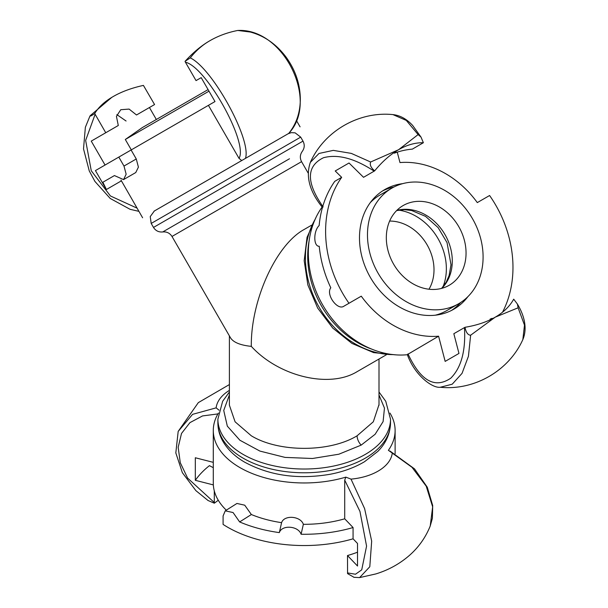 <?xml version="1.0" encoding="UTF-8"?>
<svg xmlns="http://www.w3.org/2000/svg" width="608" height="608" viewBox="0 0 608 608"><rect width="100%" height="100%" fill="white"/><g stroke="black" fill="none" stroke-linecap="round" stroke-linejoin="round"><path stroke-width="0.91" d="M229.398 394.942L223.736 410.446L227.316 426.14L239.886 440.23L259.897 451.075L285.068 457.406L312.459 458.493L338.846 454.214L361.167 445.117L375.128 434.279L383.101 421.602L384.461 408.112L379.004 394.987M386.331 354.791L357.094 371.67C329.414 388.618 278.988 376.565 251.309 346.37C240.221 345.207 233.282 342.334 230.47 337.744L171.996 236.459L301.568 161.652C299.721 158.088 299.964 154.66 302.282 151.384C304.6 148.109 304.836 144.681 302.997 141.117L153.497 227.43L151.194 223.44L300.694 137.127L302.997 141.117M311.524 225.226L304.198 229.452C275.926 244.811 250.716 300.542 251.309 346.37M289.484 158.772L162.746 231.944C158.749 232.317 155.663 230.812 153.497 227.43M288.078 133.783L154.569 210.862M154.022 211.181L288.184 133.722M237.766 30.468C283.548 27.854 319.633 101.133 288.663 133.441L288.724 133.41C296.18 124.222 300.048 113.088 300.322 99.986C300.329 84.626 295.61 70.368 286.17 57.22C276.458 44.278 264.518 35.887 250.352 32.042L237.766 30.461C227.483 32.475 218.173 35.91 209.828 40.751C202.472 44.969 195.951 50.677 190.289 57.874L185.03 61.378L185.41 62.198L196.042 80.606L201.187 77.642L214.996 101.559L208.422 105.351L239.02 158.354L241.71 160.55M245.442 158.392C251.872 140.25 212.838 68.681 190.289 57.874M208.422 105.351L131.1 149.994L136.276 158.969L138.404 167.139L135.759 172.55L123.553 179.603L114.433 175.568L102.866 182.248C107.517 191.718 107.487 191.733 102.775 182.294M120.984 180.082L142.606 217.77M121.311 180.895L106.362 189.529L95.433 170.59L131.1 149.994M105.055 165.034L91.246 141.117L118.294 125.499L116.44 116.386L120.756 109.721L129.101 109.083L136.511 114.98L154.569 104.553L143.42 85.401C131.579 88.008 121.486 91.732 113.156 96.566C104.819 101.354 98.671 107.008 94.704 113.529C91.344 115.885 89.87 116.584 90.28 115.611L111.819 97.356M89.946 116.075L90.28 115.611M105.746 132.742L94.704 113.529M185.03 61.378C193.207 52.425 201.476 45.547 209.828 40.751M136.511 114.98L149.431 107.525L156.332 119.48M118.811 157.092L123.986 166.06L126.152 174.207L123.553 179.603M114.433 175.568L102.866 182.248M126.076 121.007L116.858 114.631M91.246 141.117L118.294 125.499M322.126 207.024A90.919 74.237 60 0 0 322.772 305.11A90.919 74.237 60 0 0 407.39 354.715M421.01 137.096L412.71 125.522C406.737 119.024 400.155 115.391 392.95 114.608L406.304 120.422L418.114 134.588L421.017 137.096L423.373 142.728L412.361 149.12A96.672 78.934 -120 0 0 394.303 153.186L393.976 152.631M319.238 246.308L318.767 246.217L319.23 246.263C313.378 246.658 313.31 231.017 319.147 225.545A108.171 88.32 60 0 1 334.772 181.328L341.673 177.338L335.221 170.97L349.03 162.997L363.538 177.308L374.657 170.856C370.933 167.717 369.588 164.76 370.637 162.002L398.574 149.72L418.114 134.588M370.637 162.002L351.302 153.391L333.283 150.374L318.995 153.467L310.338 162.382M374.163 171.175C354.776 158.399 337.888 153.908 323.517 157.715C306.181 166.136 306.06 182.544 323.152 206.925L322.149 206.986M464.983 327.302L453.834 333.708L458.972 353.423L445.162 361.395L438.588 336.201L407.345 354.601C414.443 374.916 432.227 388.406 440.283 387.258L452.223 384.195L462.042 373.365L468.434 356.258L470.638 335.213C467.947 335.13 466.062 332.492 464.976 327.302C476.824 325.333 486.917 321.951 495.239 317.163C503.584 312.33 509.732 306.333 513.699 299.174L517.393 304.038L518.122 307.8L495.239 317.163L470.645 335.213M438.588 336.201A90.919 74.237 -120 0 1 361.266 296.172L356.068 299.174M397.26 152.144L399.98 162.572A90.919 74.237 -120 0 1 477.303 202.601L489.592 195.51A108.178 88.327 60 0 1 502.527 312.216M341.673 177.338A108.171 88.32 60 0 0 348.984 303.263L361.266 296.172M467.924 296.62A69.054 56.377 -120 0 1 453.811 309.191A69.054 56.377 -120 0 1 370.462 277.575A69.054 56.377 -120 0 1 384.758 189.59A69.054 56.377 -120 0 1 402.701 183.646M518.115 307.8L524.484 325.12L522.85 339.56C528.116 327.165 523.161 313.53 517.393 304.038M513.448 299.622L513.699 299.174M522.85 339.56C508.888 370.796 474.278 390.777 440.245 387.258L440.283 387.258M423.373 142.728C415.188 142.584 406.927 144.909 398.574 149.72C390.252 154.538 382.28 161.584 374.657 170.856M394.478 152.281L395.975 151.878L394.303 153.186M460.697 302.48A69.054 56.377 -120 0 1 451.47 310.452M382.493 190.98A69.054 56.377 -120 0 1 394.007 186.975M490.428 319.686L490.109 319.132L492.077 318.326L490.975 319.42M348.984 303.263L343.809 306.25C337.531 310.703 325.554 294.47 330.798 287.797A108.171 88.32 60 0 1 319.23 246.263M356.09 299.159L343.809 306.25L356.09 299.159M389.971 413.068A90.919 52.493 180 0 1 395.116 430.472A90.919 52.493 180 0 1 388.383 450.308L392.274 453.097A49.142 28.371 180 0 1 351.014 479.127L345.853 477.128A90.919 52.493 180 0 1 213.286 430.472A90.919 52.493 180 0 1 218.424 413.068M219.055 410.218L216.129 407.846A49.142 28.371 180 0 1 229.398 390.374M207.921 500.437L214.312 503.204L214.282 490.854M216.129 407.854L192.592 414.344L178.182 431.406L198.314 402.633L229.398 384.56M213.286 430.472L213.286 483.094A90.919 52.493 -0 0 0 226.305 510.165M357.519 552.201A96.672 55.814 -0 0 1 347.502 555.545L357.519 566.025L357.519 543.468L353.066 538.817A108.178 62.457 180 0 1 223.09 524.415L223.09 515.964L225.241 510.842L236.938 503.462L244.735 505.187L251.362 514.535A90.919 52.493 -0 0 0 281.588 522.66C284.149 514.725 300.588 515.964 303.354 524.309A90.919 52.493 -0 0 0 344.713 518.806L344.713 480.115L345.853 477.128M213.34 484.91L195.32 480.312L195.32 457.763L213.286 462.346M347.502 555.545L347.571 573.618L354.122 577.364M392.274 453.097L411.981 467.286L426.223 486.187L432.653 506.859L430.221 526.034C425.668 537.328 418.859 547.002 409.807 555.066C399.897 563.76 388.558 570.053 375.79 573.944L359.602 577.6L369.801 566.747L371.678 541.112L364.61 508.592L351.014 479.127M214.312 503.204L218.287 500.27M344.713 518.806L353.066 527.539L353.066 538.817M225.241 510.842L233.077 512.544L239.636 521.93A108.178 62.457 -0 0 0 279.33 532.6C281.907 524.59 298.346 525.836 301.097 534.25A108.178 62.457 -0 0 0 353.066 527.539M301.097 534.25L303.354 524.309M281.588 522.66L279.33 532.6M239.636 521.93L251.362 514.535M213.286 467.681L209.433 465.652A117.39 67.769 -0 0 0 195.32 480.312M208.088 89.596L142.348 127.558L125.309 139.483L131.313 149.872M208.992 91.17L125.309 139.483M430.236 203.004A46.033 37.59 -120 0 1 464.748 241.794A46.033 37.59 -120 0 1 449.206 285.266A46.033 37.59 -120 0 1 422.15 287.797A46.033 37.59 -120 0 1 387.63 249.006A46.033 37.59 -120 0 1 403.172 205.534A46.033 37.59 -120 0 1 430.236 203.004M419.421 307.405A66.751 54.5 -120 0 1 369.375 251.157A66.751 54.5 -120 0 1 391.909 188.115A66.751 54.5 -120 0 1 431.148 184.444A66.751 54.5 -120 0 1 481.194 240.692A66.751 54.5 -120 0 1 458.66 303.734A66.751 54.5 -120 0 1 419.421 307.405M370.325 202.586A66.751 54.5 -120 0 1 380.16 194.902L391.909 188.115M458.66 303.734L446.903 310.513A66.751 54.5 -120 0 1 435.336 315.187M379.004 404.594L373.312 421.785L357.094 435.799A9.204 5.312 -120 0 0 361.167 445.117M357.094 435.799C329.772 452.474 278.852 452.588 251.324 435.799M251.309 435.792L235.083 421.792L229.421 405.293M229.398 392.008L222.642 401.288L217.884 419.193A86.313 49.833 0 0 0 271.168 465.234A86.313 49.833 0 0 0 365.233 454.434A86.313 49.833 0 0 0 390.511 419.193L385.761 401.295L379.004 392.008M390.511 419.193L390.511 422.955A86.313 49.833 180 0 1 365.233 458.189A86.313 49.833 180 0 1 271.168 468.996A86.313 49.833 180 0 1 217.884 422.955L217.884 419.193M309.145 240.677A86.313 70.475 60 0 0 321.427 305.885A86.313 70.475 60 0 0 371.762 349.129M393.087 354.616A86.313 70.475 -120 0 1 319.124 307.215A86.313 70.475 -120 0 1 315.058 219.465M185.41 62.198C206.15 66.827 248.474 142.834 239.02 158.354M137.036 208.134L110.42 195.966L91.268 170.764L85.644 140.402L95.114 114.334M123.986 166.06L136.276 158.969M442.989 286.847A52.531 42.887 60 0 0 398.696 210.132M389.629 221.069A43.335 35.378 -120 0 1 427.12 244.864A43.335 35.378 -120 0 1 428.982 289.233M464.459 327.568C465.827 350.755 461.274 367.62 450.794 378.161C434.826 388.968 420.561 380.866 407.991 353.871M214.282 502.512L187.621 478.101L180.28 462.734L178.167 447.313L181.503 433.466L189.924 422.636L202.525 415.933L217.922 413.919M344.713 480.115L359.951 511.404L366.571 546.113L361.722 569.856L355.467 574.233L347.502 572.903M441.803 288.336A46.033 37.59 60 0 0 449.684 245.092A46.033 37.59 60 0 0 416.465 210.953A46.033 37.59 60 0 0 396.811 210.414M379.004 404.67L379.012 405.186M379.004 405.262L379.004 359.024M229.398 405.262L229.398 335.874M390.511 422.955C390.138 436.734 383.192 446.135 377.705 451.508L364.534 461.7C354.654 467.567 343.208 471.755 330.182 474.255C297.988 479.72 269.397 475.638 244.416 462.027C234.734 456.35 227.514 449.365 222.764 441.074C219.549 435.336 217.922 429.294 217.884 422.955M396.013 354.874L373.608 352.625L351.941 343.406L332.774 328.107L317.657 308.058L307.853 284.954L304.19 260.703L307.04 237.325L316.289 216.798M171.996 236.459C169.83 233.084 166.744 231.58 162.746 231.944M308.074 172.93L301.56 161.652M151.194 223.44L150.237 216.6L154.318 211.014L288.116 133.76M288.139 133.752L291.331 132.635L295.131 132.848L300.694 137.127M300.078 126.852L296.37 120.437M89.9 116.166L85.363 127.292L83.516 148.892L89.254 170.909L94.924 181.427L110.215 198.459L130.074 209.304L138.898 211.348M392.973 114.608C358.948 111.089 324.338 131.07 310.369 162.298C305.55 176.312 309.48 191.254 322.179 207.092M492.077 318.326L492.32 318.752M208.164 500.604L195.86 490.618L182.354 472.667L175.818 452.907L178.182 431.406M395.116 430.472L395.116 453.705M359.617 577.6L353.78 577.288M430.206 526.064L432.394 518.259L432.698 505.529L427.272 487.206L414.519 468.867L390.009 451.045M441.598 288.397L446.204 282.211L449.13 275.454L451.007 264.761L447.04 242.615L438.132 227.628L425.562 216.38L411.654 210.512L404.29 209.669L396.659 210.566"/></g></svg>
